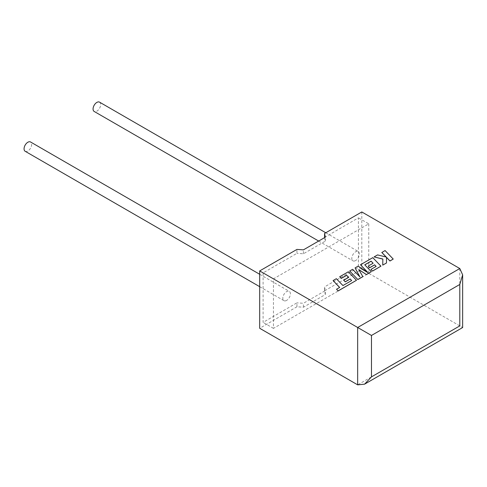 <?xml version="1.0" encoding="UTF-8"?>
<svg xmlns="http://www.w3.org/2000/svg" width="487" height="487" viewBox="0 0 487 487"><rect width="100%" height="100%" fill="white"/><g stroke="black" fill="none" stroke-linecap="round" stroke-linejoin="round"><path stroke-width="0.37" stroke-dasharray="2.44 1.83" d="M25.172 151.28A5.369 3.099 120 0 0 27.856 151.013A5.369 3.099 120 0 0 31.363 146.283A5.369 3.099 120 0 0 30.541 141.985M286.606 300.4A5.369 3.099 -60 0 1 283.921 300.668A5.369 3.099 -60 0 1 283.099 296.364A5.369 3.099 -60 0 1 286.606 291.634A5.369 3.099 -60 0 1 289.284 291.372A5.369 3.099 -60 0 1 290.112 295.67A5.369 3.099 -60 0 1 286.606 300.4M99.537 102.148A5.369 3.099 -60 0 1 100.359 106.446A5.369 3.099 -60 0 1 96.858 111.176A5.369 3.099 -60 0 1 94.174 111.444M355.601 260.563A5.369 3.099 -60 0 1 352.917 260.831A5.369 3.099 -60 0 1 352.095 256.527A5.369 3.099 -60 0 1 355.601 251.797A5.369 3.099 -60 0 1 358.286 251.535A5.369 3.099 -60 0 1 359.108 255.833A5.369 3.099 -60 0 1 355.601 260.563M459.795 268.532L459.795 325.894C463.514 328.043 463.514 328.043 459.795 325.894L361.811 269.329L324.555 290.836L325.334 294.562L303.407 307.224L296.954 306.773L296.954 302.841L263.096 322.388L263.096 272.884L296.954 253.337L296.954 249.411M296.954 306.773L259.693 328.287M324.598 237.626L325.334 241.132L303.407 253.788L296.954 253.337M324.555 237.406L358.408 217.859L358.408 267.363L324.555 286.91L325.334 290.636L303.407 303.291L296.954 302.841M368.756 223.831L368.756 273.335L273.45 328.366L273.45 278.862L368.756 223.831L358.408 217.859M273.45 278.862L263.096 272.884M273.45 328.366L263.096 322.388M368.756 273.335L358.408 267.363M324.555 290.836L324.555 286.91M361.811 211.961L361.811 269.329M325.334 294.562L325.334 290.636M303.407 307.224L303.407 303.291M325.334 241.132L325.334 237.199M303.407 253.788L303.407 249.861M393.228 259.145L385.077 250.641L381.826 252.516M386.154 257.026L377.553 254.987L374.071 256.996M382.855 259.017L382.745 265.196M386.508 263.023L386.495 257.319M362.87 276.671L358.822 269.664M371.35 271.77L364.8 264.861M373.079 263.284L368.215 266.17M376.098 266.438L370.936 269.5M380.944 266.237L372.798 257.733L360.471 264.843M367.533 272.203L358.122 266.206L355.072 267.966M359.808 276.811L352.606 269.384L349.703 271.064M351.675 280.536L342.927 285.632L336.353 278.771L333.096 280.652M339.622 287.464L336.535 289.321M356.472 280.366L348.327 271.862L339.683 276.847M348.607 277.413L343.749 280.299M459.795 325.894L357.671 384.852M259.693 286.679L283.921 300.668M318.662 241.053L352.917 260.831M325.779 232.768L358.286 251.535M259.693 274.284L289.284 291.372"/><path stroke-width="0.73" d="M259.693 274.284L30.541 141.985A5.369 3.099 120 0 0 27.856 142.247A5.369 3.099 120 0 0 24.35 146.977A5.369 3.099 120 0 0 25.172 151.28L259.693 286.679M318.662 241.053L94.174 111.444A5.369 3.099 -60 0 1 93.352 107.14A5.369 3.099 -60 0 1 96.858 102.41A5.369 3.099 -60 0 1 99.537 102.148L325.779 232.768M259.693 270.918L357.671 327.489L459.795 268.532L361.811 211.961L324.555 233.474L325.334 237.199L303.407 249.861L296.954 249.411L259.693 270.918L259.693 328.287L357.671 384.852L357.671 327.489L371.471 335.458L371.471 376.883L364.574 384.17L357.671 384.852M324.598 237.626L324.555 233.474M459.795 268.532L462.65 274.845L459.795 284.463L371.471 335.458M371.471 376.883L459.795 325.894C463.514 328.043 463.514 328.043 459.795 325.894L459.795 284.463M381.826 252.436L386.258 257.051L377.553 254.908L374.071 256.917L382.855 259.017L382.745 265.117L386.508 262.943L386.495 257.319L389.971 260.941L393.228 259.06L385.077 250.562L381.826 252.516L386.154 257.026M393.228 259.06L389.971 261.02L386.495 257.398M374.071 256.917L382.855 259.096M382.745 265.117L386.508 262.943M371.094 261.148L373.127 263.254L368.215 266.091L369.73 267.661L374.637 264.825L376.147 266.413L370.936 269.421L372.494 271.034L380.944 266.158L372.798 257.653L360.471 264.764L367.734 272.33L358.122 266.127L355.072 267.887L359.905 276.908L352.606 269.305L349.703 270.985L357.854 279.568L362.87 276.671L358.749 269.536L366.48 274.583L371.35 271.691L364.751 264.806L371.094 261.148L373.079 263.284M357.854 279.489L362.87 276.592M358.822 269.664L366.48 274.583M366.48 274.504L371.35 271.691M364.8 264.861L371.094 261.227M368.215 266.091L369.73 267.74L374.637 264.904L376.098 266.438M370.936 269.421L372.494 271.113L380.944 266.158M360.471 264.764L367.533 272.203M355.072 267.887L359.808 276.811M349.703 270.985L357.854 279.568M333.096 280.573L339.67 287.433L336.535 289.241L338.112 290.885L356.472 280.281L348.327 271.783L339.683 276.768L341.241 278.381L346.628 275.277L348.655 277.383L343.749 280.22L345.259 281.784L350.171 278.954L351.675 280.536L342.927 285.552L336.353 278.692L333.096 280.573L339.622 287.464M336.535 289.241L338.112 290.964L356.472 280.281M339.683 276.768L341.241 278.461L346.628 275.356L348.607 277.413M343.749 280.22L345.259 281.863L350.171 279.033L351.626 280.567M462.65 274.845L462.65 327.544L364.574 384.17"/></g></svg>

